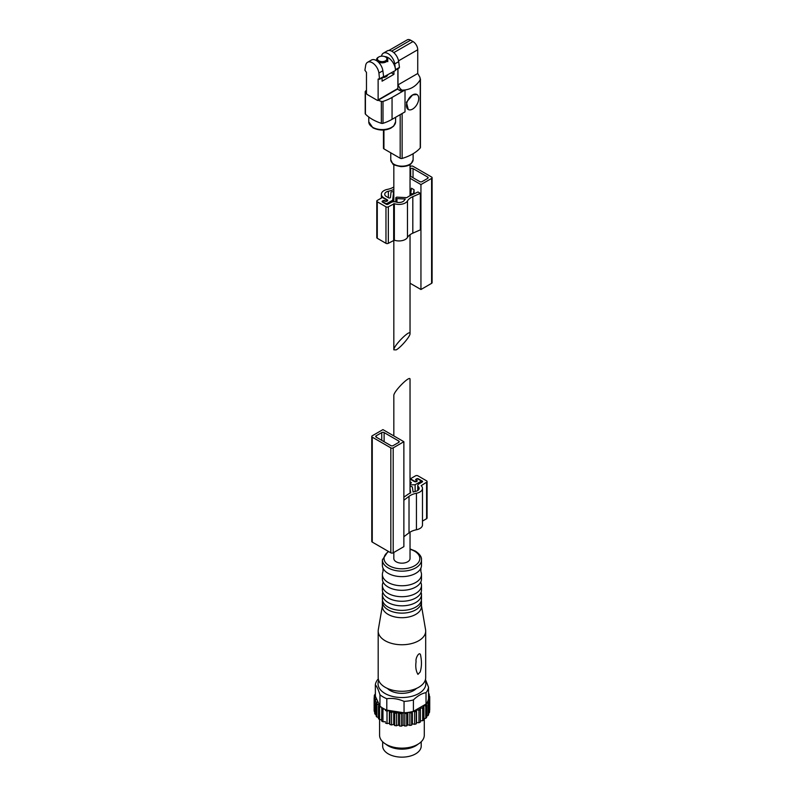 <?xml version="1.0" encoding="UTF-8"?>
<svg xmlns="http://www.w3.org/2000/svg" width="797" height="797" viewBox="0 0 797 797"><rect width="100%" height="100%" fill="white"/><g stroke="black" fill="none" stroke-linecap="round" stroke-linejoin="round"><path stroke-width="1.2" d="M396.209 349.873C400.881 347.362 410.355 336.224 410.037 333.614C410.425 328.822 393.439 345.818 393.828 349.823L396.209 349.873M383.317 77.11L395.511 70.465A10.481 6.047 -120 0 0 395.501 69.927A10.481 6.047 -120 0 0 384.821 56.627M383.656 77.309A10.481 6.047 -120 0 0 383.646 76.771L379.531 79.292L378.924 73.045A9.504 5.489 -120 0 0 374.341 64.308A9.504 5.489 -120 0 0 367.547 62.296A9.504 5.489 -120 0 0 365.674 65.404L364.896 70.246L366.471 72.407L366.471 93.169A1.116 0.648 -120 0 0 367.258 94.534L377.34 100.352A1.116 0.648 -120 0 0 378.127 99.894L378.127 79.132M382.082 77.817L382.082 81.184L393.937 74.34L391.367 72.866M393.937 74.34L393.937 71.381M395.501 69.927L394.724 63.919A9.504 5.489 -120 0 0 390.141 55.182A9.504 5.489 -120 0 0 383.357 53.17A9.504 5.489 -120 0 0 381.494 56.188M398.869 67.845L399.456 67.376L398.679 61.638A9.504 5.489 -120 0 0 394.097 52.901A9.504 5.489 -120 0 0 387.302 50.888L383.357 53.17M367.547 62.296L371.502 60.014A9.504 5.489 60 0 1 378.296 62.027A9.504 5.489 60 0 1 382.869 70.764L383.646 76.771M377.898 100.402L397.653 89.005A1.116 0.648 -120 0 0 397.882 88.487L397.882 68.701M378.525 78.903L379.531 79.292M397.424 89.134L400.184 90.728A1.674 0.966 0 0 0 402.126 90.898A41.912 24.199 0 0 0 405.015 89.961C411.581 88.995 416.652 85.588 420.238 79.72L419.939 77.289L417.738 73.493L417.738 49.763A6.705 3.875 -120 0 0 412.995 41.554L410.624 40.179A6.705 3.875 -120 0 0 407.277 39.85L388.916 50.45M378.157 100.253A41.912 24.199 0 0 0 381.355 101.408A1.674 0.966 0 0 0 382.998 101.408A41.912 24.199 0 0 0 392.054 97.443L405.015 89.961L405.015 111.859L392.054 119.341L392.054 97.443M383.447 130.031L383.447 148.192A1.674 0.966 0 0 0 383.935 148.87L400.184 158.254A1.674 0.966 0 0 0 402.126 158.434A41.912 24.199 0 0 0 420.238 147.973A1.674 0.966 0 0 0 420.427 147.535L420.427 78.943M416.931 94.504L412.607 94.933L406.41 102.255L408.273 109.508A8.657 5.001 120 0 0 412.607 109.079A8.657 5.001 120 0 0 418.266 101.448A8.657 5.001 120 0 0 416.931 94.504A8.657 5.001 120 0 0 412.607 94.933A8.657 5.001 120 0 0 406.948 102.564A8.657 5.001 120 0 0 408.273 109.508M397.982 68.642L397.982 84.9L400.184 88.696L402.126 90.181L405.015 89.961M397.982 84.9L417.738 73.493M366.471 90.25A41.912 24.199 0 0 0 365.425 91.266A1.674 0.966 0 0 0 365.205 91.735A1.674 0.966 0 0 0 365.425 92.213A41.912 24.199 0 0 0 366.471 93.229M365.205 91.735L365.205 113.642A1.674 0.966 0 0 0 365.425 114.11A41.912 24.199 0 0 0 381.355 123.316A1.674 0.966 0 0 0 382.998 123.316A41.912 24.199 0 0 0 392.054 119.341M382.421 77.628A5.589 3.228 0 0 0 387.671 74.998M378.834 60.821A4.732 2.73 0 0 0 385.519 60.821A4.732 2.73 0 0 0 385.519 56.956A4.732 2.73 0 0 0 378.834 56.956A4.732 2.73 0 0 0 378.834 60.821M377.838 61.618A5.589 3.228 0 0 0 378.226 61.867A5.589 3.228 0 0 0 384.313 62.574A5.589 3.228 0 0 0 387.77 59.586A5.589 3.228 0 0 0 386.127 57.304L385.519 56.956M378.834 56.956L378.226 57.304A5.589 3.228 0 0 0 376.592 59.586A5.589 3.228 0 0 0 377.409 61.269M410.037 178.269L420.946 184.565L431.605 178.408A1.674 0.966 0 0 0 432.104 177.721A1.674 0.966 0 0 0 431.605 177.034L413.035 166.314A1.674 0.966 0 0 0 410.664 166.314L410.037 166.683M410.037 283.214L420.946 289.51L420.946 184.565M385.18 201.272L385.18 200.874A1.116 0.648 0 0 0 386.764 199.967L382.411 197.457L377.28 200.426A1.674 0.966 0 0 0 376.792 201.103L376.792 237.606A1.674 0.966 0 0 0 377.28 238.293L385.967 243.314A1.674 0.966 0 0 0 388.338 243.314L394.356 240.186A8.936 5.161 0 0 0 407.476 237.446A15.701 9.066 0 0 1 412.816 233.162L420.348 229.855L420.348 193.352L417.977 191.977L410.057 195.713A19.058 10.999 0 0 0 406.859 197.646L397.185 197.158A1.255 0.727 0 0 0 395.82 197.875A1.255 0.727 0 0 0 396.966 198.602L405.334 199.021A19.058 10.999 0 0 0 404.248 200.406A5.589 3.228 0 0 1 396.099 202.04A3.915 2.261 0 0 0 391.297 202.368L387.95 204.301A1.116 0.648 0 0 1 386.366 204.301L382.411 202.02L382.411 201.103A1.116 0.648 0 0 0 382.411 202.02M414.051 193.83L414.051 189.716L411.461 188.212L410.674 193.681L413.454 193.81L414.051 189.716M385.18 200.874L384.782 200.645A1.116 0.648 0 0 0 383.208 200.645L382.411 201.103M376.792 201.103A1.674 0.966 0 0 0 377.28 201.79L385.967 206.812A1.674 0.966 0 0 0 388.338 206.812L394.356 203.683A8.936 5.161 0 0 0 407.476 200.944A15.701 9.066 0 0 1 412.816 196.67L420.348 193.352M381.374 198.055L381.374 194.259A8.936 5.161 0 0 1 387.432 189.377A15.701 9.066 0 0 0 393.828 186.986M381.374 194.259A8.936 5.161 0 0 0 383.995 197.915L387.153 199.738A1.674 0.966 0 0 1 387.651 200.426A1.674 0.966 0 0 1 386.615 201.312A1.674 0.966 0 0 1 384.782 201.103L384.782 200.645M382.68 202.169L382.68 201.452A1.116 0.648 0 0 1 384.592 200.993L384.782 201.103M382.68 201.452A1.116 0.648 0 0 0 383.008 201.9L385.579 203.384A1.116 0.648 0 0 0 387.153 203.384L392.692 200.196L393.509 192.466A1.255 0.727 0 0 0 393.509 192.416A1.255 0.727 0 0 0 392.293 191.698A1.255 0.727 0 0 0 390.998 192.376L390.47 197.397A1.116 0.648 0 0 1 388.557 197.805L386.366 196.54A5.589 3.228 0 0 1 384.732 194.259A5.589 3.228 0 0 1 388.368 191.24A19.058 10.999 0 0 0 393.828 189.427M420.946 289.51L431.605 283.343A1.674 0.966 0 0 0 432.104 282.666L432.104 177.721M410.037 175.988L419.76 181.596A1.674 0.966 0 0 0 422.131 181.596L427.66 178.408A1.674 0.966 0 0 0 428.148 177.721A1.674 0.966 0 0 0 427.66 177.034L413.035 168.595A1.674 0.966 0 0 0 410.664 168.595L410.037 168.964M392.692 201.85L392.692 200.196M410.674 195.424L410.674 193.681M410.037 532.147L410.037 558.498A8.1 4.682 180 0 1 401.937 563.17A8.1 4.682 180 0 1 393.828 558.498L393.828 552.451M393.828 435.919L393.828 395.551C393.439 391.546 410.425 374.56 410.037 379.352L410.037 493.204M428.537 697.764L429.732 697.385L429.732 709.858M429.732 697.385A27.805 16.05 180 0 0 429.643 696.289L428.537 695.741M428.537 694.705L429.194 694.436L429.194 695.99M413.404 711.332A26.68 15.402 180 0 1 413.364 711.352L414.629 711.86A27.805 16.05 180 0 0 416.283 711.322L416.522 709.728L418.963 710.266A27.805 16.05 180 0 0 420.408 709.569L420.188 707.965L422.709 708.244A27.805 16.05 180 0 0 423.914 707.407L423.237 705.853L425.747 705.863A27.805 16.05 180 0 0 426.664 704.907L426.046 704.03L413.404 711.332L413.404 699.925C417.608 695.851 421.812 693.42 426.026 692.643A26.68 15.402 180 0 0 428.537 687.243L428.537 698.65A26.68 15.402 180 0 1 428.069 700.553L429.324 700.334A27.805 16.05 180 0 0 429.583 699.258L428.537 698.551M427.979 703.193A27.805 16.05 180 0 0 428.577 702.157L427.74 701.36A26.68 15.402 180 0 1 426.624 703.273L427.979 703.193L427.979 715.666L426.664 716.035M426.026 692.643L426.026 704.05A26.68 15.402 180 0 1 426.026 704.05A26.68 15.402 0 0 0 426.624 703.273M409.867 712.956A27.805 16.05 180 0 0 411.66 712.618L412.049 711.681A26.68 15.402 180 0 1 408.741 712.319L409.867 712.956L409.867 725.439L407.845 724.712L407.845 712.448M404.836 713.544A27.805 16.05 180 0 0 406.709 713.395L407.347 712.518A26.68 15.402 180 0 1 404.049 712.787L404.836 713.544L404.836 726.017L403.123 725.091L403.123 712.638M375.337 694.446L374.55 694.825A27.805 16.05 180 0 0 374.291 695.901L375.397 696.339L375.337 684.802C376.871 686.456 378.406 689.774 379.96 694.755A26.68 15.402 180 0 0 386.804 698.71L386.804 710.117A26.68 15.402 180 0 1 385.449 709.539L385.459 710.506A27.805 16.05 180 0 0 387.013 711.123L389.394 710.516L389.853 712.03A27.805 16.05 180 0 0 391.576 712.468L393.728 711.562L394.654 713.066A27.805 16.05 180 0 0 396.488 713.315L398.37 712.189L399.705 713.574A27.805 16.05 180 0 0 401.598 713.624L402.774 712.588L403.82 712.747M387.013 711.123L387.013 723.596L389.374 723.228L389.374 710.516L402.774 712.588M386.804 710.117L389.195 710.486M382.958 709.31L384.343 709.011A26.68 15.402 180 0 1 381.873 707.587L381.624 721.006A27.805 16.05 180 0 0 382.958 721.783L382.958 709.31A27.805 16.05 180 0 1 381.624 708.533M379.541 707.088L380.956 706.949A26.68 15.402 180 0 1 379.96 706.162L379.312 704.777L378.475 706.192L378.475 718.665A27.805 16.05 180 0 0 379.541 719.571L379.541 707.088A27.805 16.05 180 0 1 378.475 706.192M375.397 696.339L375.676 696.947L374.132 697.773A27.805 16.05 180 0 0 374.221 698.859L376.363 699.487L374.67 700.722A27.805 16.05 180 0 0 375.108 701.778L377.459 702.167L376.134 703.562A27.805 16.05 180 0 0 376.901 704.558L379.312 704.777M375.676 696.947L379.262 704.668M428.766 693.37A27.805 16.05 180 0 1 429.194 694.436M375.287 694.456L375.287 693.001A27.805 16.05 180 0 1 375.337 692.912M429.583 699.258L429.583 711.731A27.805 16.05 180 0 1 429.324 712.807L428.577 713.176M429.324 700.334L429.324 712.807M428.577 702.157L428.577 714.63A27.805 16.05 180 0 1 427.979 715.666M426.664 704.907L426.664 717.38A27.805 16.05 180 0 1 425.747 718.336L423.914 718.585M425.747 705.863L425.747 718.336M423.914 707.407L423.914 719.88A27.805 16.05 180 0 1 422.709 720.717L420.408 720.757M422.709 708.244L422.709 720.717M420.408 709.569L420.408 722.042A27.805 16.05 180 0 1 418.963 722.74L416.522 722.5L416.522 709.728M418.963 710.266L418.963 722.74M416.283 711.322L416.283 723.806A27.805 16.05 180 0 1 414.629 724.334L412.368 723.835L412.368 711.611M414.629 711.86L414.629 724.334M411.66 712.618L411.66 725.091A27.805 16.05 180 0 1 409.867 725.439M406.709 713.395L406.709 725.868A27.805 16.05 180 0 1 404.836 726.017M401.598 713.624L401.598 726.097A27.805 16.05 180 0 1 399.705 726.047L398.37 724.961L398.37 712.189M399.705 713.574L399.705 726.047M396.488 713.315L396.488 725.788A27.805 16.05 180 0 1 394.654 725.539L393.728 724.334L393.728 711.562M394.654 713.066L394.654 725.539M391.576 712.468L391.576 724.951A27.805 16.05 180 0 1 389.853 724.503L389.374 723.228M389.853 712.03L389.853 724.503M385.459 710.506L385.439 709.539A26.68 15.402 0 0 1 384.343 709.011M387.013 723.596A27.805 16.05 180 0 1 385.459 722.979M376.901 704.558L376.901 717.031A27.805 16.05 180 0 1 376.134 716.035L376.134 703.562M375.108 701.778L375.108 714.251A27.805 16.05 180 0 1 374.67 713.195L374.67 700.722M374.221 698.859L374.221 711.342A27.805 16.05 180 0 1 374.132 710.247L374.132 697.773M374.291 695.901L374.291 697.644M416.522 722.5L416.283 723.806M412.368 723.835L411.66 725.091M407.845 724.712L406.709 725.868M403.123 725.091L401.598 726.097M398.37 724.961L396.488 725.788M393.728 724.334L391.576 724.951M385.439 721.674L382.958 721.783M381.624 719.721L379.541 719.571M378.475 717.36L376.901 717.031M376.134 714.64L375.108 714.251M413.404 699.925A26.68 15.402 180 0 1 404.049 701.38L404.049 712.787M407.347 712.518A26.68 15.402 0 0 0 408.741 712.319M412.049 711.681A26.68 15.402 0 0 0 413.364 711.352M379.96 694.755L379.96 706.162M380.956 706.949A26.68 15.402 0 0 0 381.873 707.587M375.337 684.802A26.68 15.402 180 0 1 377.848 679.403M416.423 688.439A16.627 9.594 180 0 1 401.937 693.34A16.627 9.594 180 0 1 387.442 688.439M421.493 559.863L421.493 565.342A19.556 11.288 180 0 1 420.876 568.161A19.556 11.288 180 0 1 401.937 576.629A19.556 11.288 180 0 1 382.998 568.161A19.556 11.288 180 0 1 382.381 565.342L382.381 559.863A19.556 11.288 180 0 0 401.937 571.16A19.556 11.288 180 0 0 421.493 559.863C421.792 556.973 419.77 554.054 415.416 551.116L410.037 548.924M420.876 568.161L420.876 571.638A19.556 11.288 180 0 1 421.493 574.468A19.556 11.288 180 0 1 401.937 585.755A19.556 11.288 180 0 1 382.381 574.468A19.556 11.288 180 0 1 382.998 571.638L382.998 568.161M421.493 574.468L421.493 579.03A19.556 11.288 180 0 1 420.876 581.85A19.556 11.288 180 0 1 401.937 590.318A19.556 11.288 180 0 1 382.998 581.85A19.556 11.288 180 0 1 382.381 579.03L382.381 574.468M420.876 581.84L420.876 582.597A19.556 11.288 180 0 1 421.493 585.416A19.556 11.288 180 0 1 401.937 596.704A19.556 11.288 180 0 1 382.381 585.416A19.556 11.288 180 0 1 382.998 582.597L382.998 581.84M421.493 585.416L421.493 589.979A19.556 11.288 180 0 1 420.876 592.799A19.556 11.288 180 0 1 401.937 601.267A19.556 11.288 180 0 1 382.998 592.799A19.556 11.288 180 0 1 382.381 589.979L382.381 585.416M421.085 592.261A19.556 11.288 180 0 1 421.493 594.542A19.556 11.288 180 0 1 401.937 605.83A19.556 11.288 180 0 1 382.381 594.542A19.556 11.288 180 0 1 382.779 592.261M421.493 594.542L421.493 599.105A19.556 11.288 180 0 1 420.876 601.924A19.556 11.288 180 0 1 401.937 610.392A19.556 11.288 180 0 1 382.998 601.924A19.556 11.288 180 0 1 382.381 599.105L382.381 594.542M421.344 600.47A19.556 11.288 180 0 1 421.493 601.845A19.556 11.288 180 0 1 401.937 613.132A19.556 11.288 180 0 1 382.381 601.845A19.556 11.288 180 0 1 382.52 600.47M421.493 601.845L421.493 606.407A19.556 11.288 180 0 1 401.937 617.695A19.556 11.288 180 0 1 382.381 606.407L382.381 601.845M421.493 605.85L425.568 629.7A23.751 13.708 180 0 1 425.688 631.045A23.751 13.708 180 0 1 401.937 644.753A23.751 13.708 180 0 1 378.186 631.045A23.751 13.708 180 0 1 378.296 629.7L382.381 605.85M425.688 631.045L425.688 677.58A23.751 13.708 180 0 1 401.937 691.288A23.751 13.708 180 0 1 378.186 677.58L378.186 631.045M417.957 674.372C415.964 671.104 415.337 666.83 416.084 661.55C415.167 657.973 420.059 649.993 420.716 655.881C421.852 661.889 421.663 667.268 420.149 672.01L417.957 674.372M425.15 680.479A23.89 13.788 180 0 1 401.937 697.534A23.89 13.788 180 0 1 378.724 680.479M428.537 687.243L425.449 679.492M386.804 698.71C392.532 697.943 398.281 698.83 404.049 701.38M427.74 701.36A26.68 15.402 0 0 0 428.069 700.553M424.283 718.565L424.283 735.232A22.356 12.901 180 0 1 417.738 744.358A22.356 12.901 180 0 1 386.127 744.358A22.356 12.901 180 0 1 379.581 735.232L379.581 719.581M417.738 744.358L415.317 745.763A18.929 10.929 180 0 1 388.557 745.763L386.127 744.358M421.214 741.768L421.214 746.022A19.277 11.128 180 0 1 401.937 757.15A19.277 11.128 180 0 1 382.66 746.022L382.66 741.768M417.927 744.249A19.277 11.128 180 0 1 385.947 744.249M382.929 429.623L403.87 441.717L403.87 546.652L393.2 552.819A1.674 0.966 180 0 1 390.829 552.819L372.259 542.09A1.674 0.966 180 0 1 371.771 541.412L371.771 436.467A1.674 0.966 180 0 1 372.259 435.78L382.929 429.623M403.87 497.218L407.377 494.748A19.058 10.999 180 0 1 410.714 492.895L410.037 488.412M415.924 480.153A1.116 0.648 180 0 1 415.924 479.246L416.313 480.382A1.116 0.648 180 0 1 414.739 481.298L410.395 478.788L415.526 475.819A1.674 0.966 180 0 1 417.897 475.819L426.594 480.84A1.674 0.966 180 0 1 427.082 481.527A1.674 0.966 180 0 1 426.594 482.205L421.185 485.682A8.936 5.161 180 0 1 422.49 488.372A8.936 5.161 180 0 1 416.442 493.253A15.701 9.066 180 0 0 409.02 496.342L403.87 500.237M415.924 479.246L416.711 478.788A1.116 0.648 180 0 1 418.295 478.788L422.241 481.069A1.116 0.648 180 0 1 422.241 481.986L418.893 483.918A3.915 2.261 180 0 0 417.748 485.512L417.748 490.494M410.037 486.887A1.255 0.727 180 0 1 411.401 486.539A1.255 0.727 180 0 1 412.378 487.186L413.105 492.018A19.058 10.999 180 0 1 415.496 491.39A5.589 3.228 180 0 0 419.142 488.372A5.589 3.228 180 0 0 418.325 486.688A3.915 2.261 180 0 1 417.748 485.512M427.082 481.527L427.082 518.03A1.674 0.966 180 0 1 426.594 518.708L422.49 521.079M422.49 488.372L422.49 524.864A8.936 5.161 180 0 1 416.442 529.756A15.701 9.066 180 0 0 409.02 532.834L403.87 536.74M410.395 478.788L410.395 479.296M410.037 479.146A8.936 5.161 180 0 1 411.182 479.704L414.34 481.527A1.674 0.966 180 0 0 416.173 481.737A1.674 0.966 180 0 0 417.2 480.84A1.674 0.966 180 0 0 416.711 480.153L416.711 481.527M410.037 481.777L411.003 482.334A1.116 0.648 180 0 1 410.286 483.44L410.037 483.44M410.037 484.895L415.127 484.715L420.667 481.527L420.667 482.892M416.711 480.153L416.512 480.043A1.116 0.648 180 0 1 418.096 479.127L420.667 480.611A1.116 0.648 180 0 1 420.667 481.527M403.87 441.717L393.2 447.874A1.674 0.966 180 0 1 390.829 447.874L372.259 437.154A1.674 0.966 180 0 1 371.771 436.467M376.214 437.154A1.674 0.966 180 0 1 375.726 436.467A1.674 0.966 180 0 1 376.214 435.78L381.743 432.592A1.674 0.966 180 0 1 384.114 432.592L398.739 441.03A1.674 0.966 180 0 1 399.227 441.717A1.674 0.966 180 0 1 398.739 442.395L393.2 445.593A1.674 0.966 180 0 1 390.829 445.593L376.214 437.154L376.214 435.78M415.127 484.715L415.127 491.47M403.87 495.216L404.089 497.069M395.501 69.658L399.456 67.376M394.724 63.919L398.679 61.638M378.924 73.045L382.869 70.764M379.701 78.783L383.656 76.502M378.127 99.894L397.882 88.487M402.126 113.523L402.126 158.434M420.238 79.72L420.238 147.973M383.935 130.001L383.935 148.87M400.184 114.658L400.184 158.254M400.184 88.696L400.184 90.728M402.126 90.181L402.126 90.898M391.646 51.138L410.624 40.179M393.798 52.632L412.995 41.554M398.54 60.851L417.738 49.763M365.425 114.11L365.425 92.213M381.355 123.316L381.355 101.408M382.998 123.316L382.998 101.408M413.115 153.721L413.115 159.719A11.178 6.456 180 0 1 401.937 166.174A11.178 6.456 180 0 1 390.759 159.719L390.759 152.815M372.697 127.331A13.41 7.741 0 0 0 387.312 129.004A13.41 7.741 0 0 0 395.591 121.851L393.648 126.155L390.839 128.168C385.2 130.788 379.233 130.688 372.926 127.839L368.772 121.851A13.41 7.741 0 0 0 372.697 127.331M412.816 233.162L412.816 196.67M407.476 237.446L407.476 200.944M394.356 240.186L394.356 203.683M393.668 240.236L393.668 203.733M388.338 243.314L388.338 206.812M385.967 243.314L385.967 206.812M377.28 238.293L377.28 201.79M431.605 283.343L431.605 178.408M410.664 176.356L410.664 168.595M427.66 178.408L427.66 177.034M413.035 177.721L413.035 168.595M388.368 197.706L388.368 191.24M396.966 202.279L396.966 198.602M387.153 201.103L387.153 199.738M387.153 204.49L387.153 203.384M428.995 695.911A27.188 15.691 180 0 1 429.125 697.505M429.015 698.8A27.188 15.691 180 0 1 428.637 700.384M428.119 701.649A27.188 15.691 180 0 1 427.242 703.163M416.353 710.735A27.188 15.691 180 0 1 413.942 711.512M420.348 708.981A27.188 15.691 180 0 1 418.216 709.997M423.705 706.829A27.188 15.691 180 0 1 421.942 708.055M426.325 704.359A27.188 15.691 180 0 1 424.98 705.753M411.87 712.04A27.188 15.691 180 0 1 409.25 712.548M407.058 712.847A27.188 15.691 180 0 1 404.318 713.066M392.234 712.09A27.188 15.691 180 0 1 389.703 711.442M397.065 712.867A27.188 15.691 180 0 1 394.376 712.508M402.067 713.126A27.188 15.691 180 0 1 399.297 713.046M387.731 710.814A27.188 15.691 180 0 1 385.449 709.908M383.716 709.081A27.188 15.691 180 0 1 381.763 707.945M380.318 706.949A27.188 15.691 180 0 1 378.754 705.624M374.879 698.949A27.188 15.691 180 0 1 374.749 697.355M375.825 701.798A27.188 15.691 180 0 1 375.188 700.244M377.658 704.488A27.188 15.691 180 0 1 376.543 703.034M374.849 696.05A27.188 15.691 180 0 1 375.238 694.476M410.037 549.292A17.883 10.321 180 0 1 414.579 551.195A17.883 10.321 180 0 1 414.789 565.671A17.883 10.321 180 0 1 389.723 566.039A17.883 10.321 180 0 1 388.677 551.574M409.02 496.342L409.02 532.834M416.442 493.253L416.442 529.756M426.594 482.205L426.594 518.708M372.259 437.154L372.259 542.09M393.2 447.874L393.2 552.819M390.829 447.874L390.829 552.819M381.743 432.592L381.743 440.342M384.114 432.592L384.114 441.717M398.739 441.03L398.739 442.395M418.325 486.688L418.325 490.045M422.241 481.069L422.241 481.986M416.512 480.043L416.512 480.541M411.003 482.334L411.003 483.251M393.828 164.531L393.828 201.711M393.828 240.166L393.828 349.823M410.037 164.531L410.037 195.723M410.037 234.736L410.037 333.614M395.501 70.066L399.287 67.884M413.115 159.719L411.222 163.614C410.405 164.292 408.622 166.483 400.931 166.623C395.272 165.477 392.522 164.481 392.662 163.634L390.759 159.719M387.77 61.688L387.77 59.586M376.592 60.692L376.592 59.586M395.591 121.851L395.591 117.308M368.772 121.851L368.772 117.029M395.82 201.94L395.82 197.875M387.093 201.143L387.093 200.426M388.169 551.275L382.381 559.863M416.642 480.84L416.642 481.557M416.183 479.585L416.183 480.312M420.995 481.069L420.995 482.703"/></g></svg>
